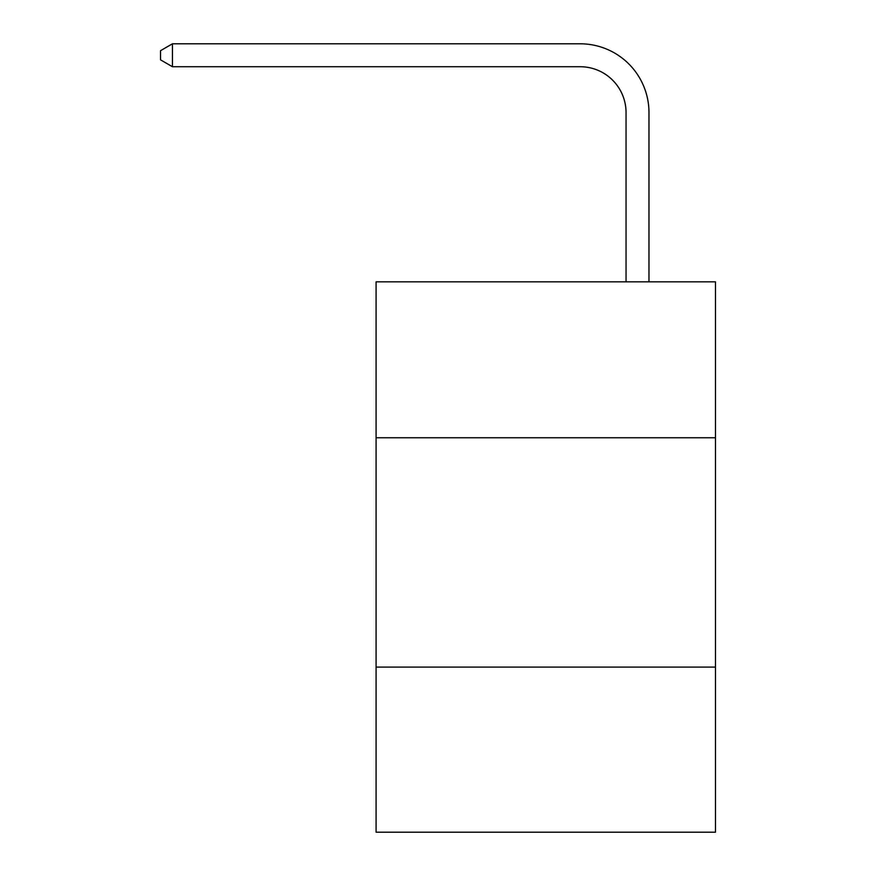 <?xml version="1.0" encoding="UTF-8"?>
<svg xmlns="http://www.w3.org/2000/svg" width="876" height="876" viewBox="0 0 876 876"><rect width="100%" height="100%" fill="white"/><g stroke="black" fill="none" stroke-linecap="round" stroke-linejoin="round"><path stroke-width="1.31" d="M715.473 437.77L715.473 281.831L376.089 281.831L376.089 437.77L715.473 437.77L715.473 832.2L376.089 832.2L376.089 437.77M715.473 667.085L376.089 667.085M626.044 281.831L626.044 112.599A45.859 45.859 0 0 0 580.175 66.729L172.452 66.729L160.527 59.853L160.527 50.677L172.452 43.8L580.175 43.8A68.799 68.799 0 0 1 648.974 112.599L648.974 281.831M626.044 112.599A45.859 45.859 0 0 0 580.175 66.729A45.859 45.859 0 0 1 626.044 112.599A45.859 45.859 0 0 0 580.175 66.729A45.859 45.859 0 0 1 626.044 112.599A45.859 45.859 0 0 0 580.175 66.729A45.859 45.859 0 0 1 626.044 112.599A45.859 45.859 0 0 0 580.175 66.729A45.859 45.859 0 0 1 626.044 112.599A45.859 45.859 0 0 0 580.175 66.729A45.859 45.859 0 0 1 626.044 112.599A45.859 45.859 0 0 0 580.175 66.729A45.859 45.859 0 0 1 626.044 112.599A45.859 45.859 0 0 0 580.175 66.729A45.859 45.859 0 0 1 626.044 112.599A45.859 45.859 0 0 0 580.175 66.729A45.859 45.859 0 0 1 626.044 112.599A45.859 45.859 0 0 0 580.175 66.729A45.859 45.859 0 0 1 626.044 112.599A45.859 45.859 0 0 0 580.175 66.729A45.859 45.859 0 0 1 626.044 112.599A45.859 45.859 0 0 0 580.175 66.729M172.452 66.729L172.452 43.8L580.175 43.8"/></g></svg>
